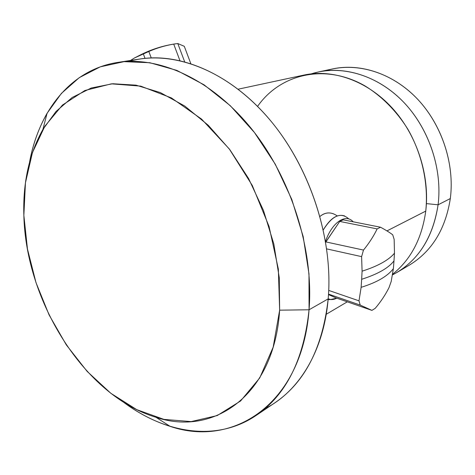 <?xml version="1.0" encoding="UTF-8"?>
<svg xmlns="http://www.w3.org/2000/svg" width="475" height="475" viewBox="0 0 475 475"><rect width="100%" height="100%" fill="white"/><g stroke="black" fill="none" stroke-linecap="round" stroke-linejoin="round"><path stroke-width="0.71" d="M318.333 71.986L332.589 68.922C360.709 62.813 394.012 73.946 418.142 99.762C442.201 125.608 454.759 164.38 450.324 198.556L438.087 204.802C442.463 169.908 429.584 130.215 405.092 103.722C380.522 77.253 346.744 65.811 318.333 71.986L311.38 73.845C339.946 64.647 375.565 74.07 402.004 100.498C428.379 126.938 442.676 168.429 438.087 204.802L450.324 198.556C445.526 229.116 431.953 251.257 409.604 264.967L397.064 272.383C419.651 258.531 433.325 236.004 438.087 204.802L426.419 203.615L438.087 204.802C432.802 238.337 417.614 261.695 392.51 274.888L397.064 272.383M257.581 106.382C280.024 74.136 324.651 62.973 364.711 85.749C381.502 95.944 396.417 110.883 407.847 129.188C422.18 154.28 428.587 183.896 425.76 211.096L386.965 230.903L425.76 211.096C421.907 238.551 410.857 259.593 392.617 274.223C410.857 259.593 421.907 238.551 425.76 211.096C430.077 175.483 416.866 134.852 391.94 107.706C366.943 80.584 332.696 68.822 304.012 75.056L238.195 89.187M337.274 215.935C331.271 211.785 325.517 211.945 320.008 216.41C324.104 212.984 328.51 212.088 333.213 213.726M265.074 408.589C298.377 391.934 323.713 351.827 328.172 298.894C333.622 238.046 309.249 164.671 267.087 116.595C224.841 68.465 170.572 49.56 129.23 61.352M117.586 62.439L140.327 58.953C181.759 52.398 233.35 74.967 272.466 122.995C311.487 171.006 333.331 240.754 328.172 298.894L309.059 309.777C313.928 250.171 291.317 178.279 251.471 128.737C211.529 79.165 159.238 55.836 117.586 62.439C70.68 69.688 38.926 110.96 29.569 162.112C32.929 144.151 38.772 127.876 47.078 113.288L61.412 93.403L79.254 77.663L100.29 66.838L124.04 61.661L149.851 62.724L176.866 70.407L204.078 84.829L230.345 105.747L254.469 132.549L275.286 164.225L291.787 199.417L303.175 236.538L308.982 273.885L309.059 309.777L279.638 310.175L279.264 277.685L273.814 243.924L263.441 210.366L248.573 178.505L229.894 149.75L208.282 125.287L184.745 106.032L160.33 92.577L136.034 85.162L112.759 83.737L91.283 88.006L72.2 97.47L55.973 111.512L42.898 129.443C29.177 153.995 22.83 182.643 23.857 215.389L27.467 249.06L35.999 282.631L49.097 314.937L66.304 344.874L87.103 371.355L110.841 393.3L136.758 409.646L163.899 419.378L191.146 421.586L217.194 415.583L240.564 401.001L259.718 377.957L273.161 347.195L279.638 310.175L278.344 269.046L269.064 226.498L252.302 185.499L229.253 148.912L201.626 119.154L171.433 97.933L140.719 86.129L111.358 83.843L84.883 90.499L62.445 105.076L44.816 126.267L32.425 152.659L25.448 182.822L23.857 215.389C25.798 301.441 84.491 395.93 155.978 417.293C213.251 436.774 274.324 395.734 279.638 310.175L309.059 309.777L328.172 298.894C322.668 347.569 305.039 382.114 275.298 402.521L256.239 415.382C286.164 394.867 303.768 359.664 309.059 309.777C302.011 404.29 232.97 448.056 170.056 426.33C153.876 421.272 138.368 413.232 123.548 402.212C165.288 433.532 216.832 442.219 256.239 415.382M328.178 298.811L330.647 299.511L336.775 298.169C333.622 299.772 330.754 299.986 328.178 298.811M328.498 294.583L335.872 297.855L371.937 310.383L375.244 308.299L371.937 310.383L360.216 305.087L328.528 294.108L360.216 305.087L358.999 300.829L360.216 305.087L371.937 310.383L335.872 297.855L328.498 294.583M361.659 279.294C377.756 274.134 388.526 268.007 393.983 260.912L393.389 268.577C390.705 272.223 386.656 275.648 381.241 278.849C375.796 282.043 369.093 284.869 361.125 287.327L361.659 279.294L361.125 287.327C369.093 284.869 375.796 282.043 381.241 278.849C386.656 275.648 390.705 272.223 393.389 268.577L391.192 281.473L389.055 287.517L391.192 281.473L393.389 268.577L393.983 260.912L394.476 253.181L394.149 239.341L392.718 234.804L394.149 239.341L394.476 253.181C391.804 256.482 387.748 259.671 382.316 262.734C376.847 265.804 370.102 268.618 362.087 271.178L361.659 279.294L362.087 271.178L361.606 256.631L362.087 271.178C370.102 268.618 376.847 265.804 382.316 262.734C387.748 259.671 391.804 256.482 394.476 253.181L393.983 260.912C388.526 268.007 377.756 274.134 361.659 279.294M328.73 290.421L358.999 300.829L361.125 287.327L358.999 300.829L328.73 290.421M389.055 287.517C385.51 294.666 380.908 301.595 375.244 308.299C380.908 301.595 385.51 294.666 389.055 287.517M326.711 248.894L361.606 256.631L326.711 248.894M134.395 58.009L130.524 60.456L134.395 58.009L148.829 51.49L151.24 57.891L148.829 51.49L139.977 55.147L134.395 58.009M190.778 63.549L184.3 46.318L177.792 43.534L184.638 61.744L177.792 43.534L173.719 44.11L177.792 43.534L184.3 46.318L190.778 63.549M179.912 60.58L173.719 44.11C165.134 45.541 156.833 47.999 148.829 51.49C156.833 47.999 165.134 45.541 173.719 44.11L179.912 60.58M145.012 58.348L143.29 53.77L145.012 58.348M344.719 215.982C337.458 213.566 330.327 218.191 323.321 229.858C332.441 215.383 340.973 211.767 348.911 219.017M353.186 221.807C345.735 213.269 332.049 222.3 325.541 241.3C332.049 222.3 345.735 213.269 353.186 221.807M343.235 219.836L339.744 221.427L325.702 242.25L325.82 241.906L363.494 250.07L361.606 256.631L363.494 250.07C369.158 243.111 373.712 236.051 377.15 228.902L339.744 221.427L343.235 219.836L380.522 227.216L377.15 228.902L380.522 227.216C385.712 230.019 389.779 232.548 392.718 234.804C389.779 232.548 385.712 230.019 380.522 227.216L343.235 219.836M363.494 250.07L325.82 241.906L339.744 221.427L377.15 228.902C373.712 236.051 369.158 243.111 363.494 250.07M409.189 265.21C431.769 251.548 445.479 229.33 450.324 198.556C454.973 162.919 441.02 122.39 415.091 96.603C389.102 70.828 353.964 61.691 325.666 70.775M42.898 129.443L47.078 113.288M347.296 301.821L326.224 314.284M170.056 426.33L155.978 417.293M330.647 299.511L328.1 299.66M175.732 43.789C163.204 45.588 151.287 49.376 139.977 55.147"/></g></svg>
